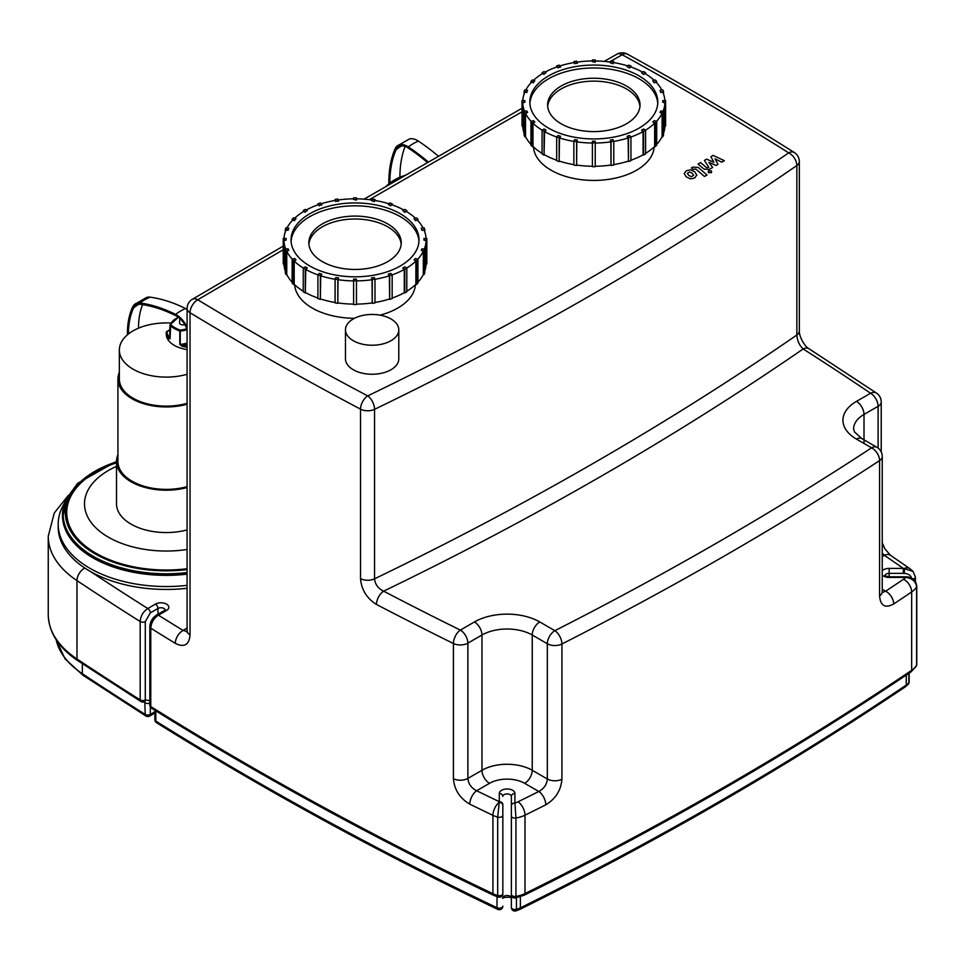 <?xml version="1.0" encoding="UTF-8"?>
<svg xmlns="http://www.w3.org/2000/svg" width="965" height="965" viewBox="0 0 965 965"><rect width="100%" height="100%" fill="white"/><g stroke="black" fill="none" stroke-linecap="round" stroke-linejoin="round"><path stroke-width="1.45" d="M414.033 259.899L415.457 258.475L417.917 259.296A71.808 41.459 180 0 1 416.494 260.719L414.033 259.899L415.879 261.093A71.096 41.049 180 0 1 406.784 268.005A71.808 41.459 180 0 1 404.793 269.175L402.779 268.017L404.793 266.847L406.796 268.017L406.796 291.816A71.808 41.459 -0 0 1 404.793 292.974L404.793 269.175M415.879 261.093L415.879 284.313L416.494 284.518A71.808 41.459 -0 0 0 417.917 283.095L417.917 259.296M416.494 284.518L416.494 260.719M421.259 250.381L421.994 248.789L424.745 249.223A71.808 41.459 180 0 1 424.009 250.803L421.259 250.381L423.321 251.274A71.096 41.049 180 0 1 417.712 259.235M423.321 251.274L423.321 274.494L424.009 274.603A71.808 41.459 -0 0 0 424.745 273.023L424.745 249.223M424.009 274.603L424.009 250.803M423.973 240.104L423.973 238.464L426.82 238.464A71.808 41.459 180 0 1 426.832 239.284A71.808 41.459 180 0 1 426.82 240.104L423.973 240.104L426.108 240.683A71.096 41.049 180 0 1 424.286 249.151M426.108 240.683L426.108 263.903L426.82 263.903A71.808 41.459 -0 0 0 426.832 263.083L426.832 239.284M426.82 263.903L426.82 240.104M421.994 229.779L421.259 228.186L424.009 227.764A71.808 41.459 180 0 1 424.745 229.356L421.994 230.358L421.259 228.186M424.745 231.817L424.745 229.356M426.084 238.464A71.096 41.049 180 0 0 424.057 230.032L421.994 230.358M415.457 220.092L414.033 218.669L416.494 217.849A71.808 41.459 180 0 1 417.917 219.272L415.457 220.671L414.033 218.669M417.917 220.72L417.917 219.272M423.044 227.909A71.096 41.049 180 0 0 417.302 220.056L415.457 220.671M404.793 211.721L402.779 210.563L404.793 209.393A71.808 41.459 180 0 1 406.796 210.563L404.793 212.3L402.779 210.563M406.796 211.733L406.796 210.563M415.42 218.211A71.096 41.049 180 0 0 406.301 211.431L404.793 212.3M390.741 205.219L388.28 204.399L389.691 202.976A71.808 41.459 180 0 1 392.164 203.796L390.741 205.798L388.28 204.399M392.164 204.857L392.164 203.796M403.768 209.984A71.096 41.049 180 0 0 391.802 204.737L390.741 205.798M374.251 201.046L371.501 200.624L372.237 199.043A71.808 41.459 180 0 1 374.987 199.466L374.251 201.625L371.501 200.624M374.987 200.467L374.987 199.466M388.895 203.772A71.096 41.049 180 0 0 374.806 200.443L374.251 201.625M356.459 199.478L353.612 199.478L353.612 197.837A71.808 41.459 180 0 1 356.459 197.837L356.459 200.057L353.612 199.478M338.558 200.624L335.82 201.046L335.084 199.466A71.808 41.459 180 0 1 337.822 199.043L338.558 201.203L335.82 201.046M335.084 199.466L335.084 200.467M335.82 201.625L335.265 200.443A71.096 41.049 180 0 0 321.164 203.772M321.791 204.399L319.331 205.219L317.907 203.796A71.808 41.459 180 0 1 320.368 202.976L321.791 204.978L319.331 205.219M317.907 203.796L317.907 204.857M319.331 205.798L318.257 204.737A71.096 41.049 180 0 0 306.291 209.984M307.292 210.563L305.278 211.721L303.263 210.563A71.808 41.459 180 0 1 305.278 209.393L307.292 210.563L305.278 211.721M303.263 210.563L303.263 211.733M305.278 212.3L303.77 211.431A71.096 41.049 180 0 0 294.639 218.211M296.038 218.669L294.615 220.092L292.154 219.272A71.808 41.459 180 0 1 293.577 217.849L296.038 218.669L294.615 220.092M292.154 219.272L292.154 220.72M294.615 220.671L292.769 220.056A71.096 41.049 180 0 0 287.015 227.909M288.8 228.186L288.065 229.779L285.326 229.356A71.808 41.459 180 0 1 286.062 227.764L288.8 228.186L288.065 229.779M285.326 229.356L285.326 231.817M288.065 230.358L286.014 230.032A71.096 41.049 180 0 0 283.987 238.464M286.086 238.464L286.086 240.104L283.24 240.104A71.808 41.459 180 0 1 283.228 239.284A71.808 41.459 180 0 1 283.24 238.464L286.086 238.464M285.785 249.151A71.096 41.049 180 0 1 283.951 240.683L286.086 240.104M283.228 239.284L283.228 263.083A71.808 41.459 -0 0 0 283.24 263.903L283.951 263.903L283.951 240.683M283.24 240.104L283.24 263.903M288.065 248.789L288.8 250.381L286.062 250.803A71.808 41.459 180 0 1 285.326 249.223L288.065 248.789M292.347 259.235A71.096 41.049 180 0 1 286.75 251.274L288.8 250.381M285.326 249.223L285.326 273.023A71.808 41.459 -0 0 0 286.062 274.603L286.75 274.494L286.75 251.274M286.062 250.803L286.062 274.603M294.615 258.475L296.038 259.899L293.577 260.719A71.808 41.459 180 0 1 292.154 259.296L294.615 258.475M305.278 269.175L305.278 292.974A71.808 41.459 -0 0 1 303.263 291.816L303.263 268.017L305.278 266.847L307.292 268.017L305.278 269.175A71.808 41.459 180 0 1 303.263 268.017A71.096 41.049 180 0 1 294.192 261.093L296.038 259.899M292.154 259.296L292.154 283.095A71.808 41.459 -0 0 0 293.577 284.518L294.192 284.313L294.192 261.093M293.577 260.719L293.577 284.518M317.907 274.868A71.096 41.049 180 0 1 305.772 269.464L307.292 268.017M305.278 292.974L305.772 269.464M319.331 273.348L321.791 274.169L320.368 275.592A71.808 41.459 180 0 1 317.907 274.772L319.331 273.348M335.084 279.259A71.096 41.049 180 0 1 320.73 275.821L321.791 274.169M317.907 274.772L317.907 298.571A71.808 41.459 -0 0 0 320.368 299.391L320.73 275.821M320.368 275.592L320.368 299.391M335.82 277.522L338.558 277.944L337.822 279.536A71.808 41.459 180 0 1 335.084 279.102L335.82 277.522M353.612 280.899A71.096 41.049 180 0 1 338.015 279.717L338.558 277.944M335.084 279.102L335.084 302.901A71.808 41.459 -0 0 0 337.822 303.336L338.015 279.717M337.822 279.536L337.822 303.336M353.612 279.09L356.459 279.09L356.459 280.731A71.808 41.459 180 0 1 353.612 280.731L353.612 279.09M353.612 280.731L353.612 304.53A71.808 41.459 -0 0 0 356.459 304.53L356.459 280.731M371.501 277.944L374.251 277.522L374.987 279.102A71.808 41.459 180 0 1 372.237 279.536L371.501 277.944L372.056 279.717A71.096 41.049 180 0 1 356.459 280.899M372.056 279.717L372.237 303.336A71.808 41.459 -0 0 0 374.987 302.901L374.987 279.102M372.237 303.336L372.237 279.536M388.28 274.169L390.741 273.348L392.164 274.772A71.808 41.459 180 0 1 389.691 275.592L388.28 274.169L389.341 275.821A71.096 41.049 180 0 1 374.987 279.259M389.341 275.821L389.691 299.391A71.808 41.459 -0 0 0 392.164 298.571L392.164 274.772M389.691 299.391L389.691 275.592M392.164 274.868A71.096 41.049 180 0 0 404.287 269.464L404.287 292.685A71.096 41.049 180 0 1 392.164 298.089M389.341 299.029A71.096 41.049 180 0 1 374.987 302.479M372.056 302.938A71.096 41.049 180 0 1 356.459 304.12M353.612 304.12A71.096 41.049 180 0 1 338.015 302.938M335.084 302.479A71.096 41.049 180 0 1 320.73 299.029M317.907 298.089A71.096 41.049 180 0 1 305.772 292.685M303.263 291.213A71.096 41.049 180 0 1 294.192 284.313M292.154 282.238A71.096 41.049 180 0 1 286.75 274.494M285.326 271.141A71.096 41.049 180 0 1 283.951 263.903M338.269 199.984A71.096 41.049 180 0 1 353.612 198.826M356.459 198.826A71.096 41.049 180 0 1 371.802 199.984M426.108 263.903A71.096 41.049 180 0 1 424.745 271.141M415.879 284.313A71.096 41.049 180 0 1 406.796 291.213M404.287 269.464L402.779 268.017M400.282 213.748A63.98 36.935 180 0 1 419.015 239.863A63.98 36.935 180 0 1 355.036 276.81A63.98 36.935 180 0 1 291.044 239.863A63.98 36.935 180 0 1 330.549 205.738A63.98 36.935 180 0 1 400.282 213.748M423.321 274.494A71.096 41.049 180 0 1 417.917 282.238M387.713 223.904A46.211 26.682 180 0 1 401.247 242.77A46.211 26.682 180 0 1 355.036 269.452A46.211 26.682 180 0 1 308.824 242.77A46.211 26.682 180 0 1 337.352 218.114A46.211 26.682 180 0 1 387.713 223.904M291.104 241.322A63.98 36.935 180 0 1 331.719 208.368A63.98 36.935 180 0 1 400.282 216.643A63.98 36.935 180 0 1 418.967 241.322M428.327 162.023A175.232 101.168 60 0 0 408.304 146.909A18.673 10.784 60 0 0 397.11 146.053A18.673 10.784 60 0 0 395.131 148.779A121.759 70.3 60 0 0 388.835 182.469L388.835 183.893M386.35 186.257A46.923 27.092 180 0 1 389.848 183.06A46.923 27.092 180 0 1 399.908 177.258A46.923 27.092 180 0 1 405.433 175.244M397.11 146.053L409.124 139.117A18.673 10.784 60 0 1 418.364 141.095A175.232 101.168 60 0 1 438.399 156.234M389.848 183.06A120.311 69.468 60 0 1 396.072 149.768A17.237 9.952 60 0 1 397.869 147.271A17.237 9.952 60 0 1 408.231 148.031A173.797 100.336 60 0 1 427.483 162.518M399.908 177.258A120.311 69.468 60 0 1 405.107 146.439M184.846 324.662A3.558 2.051 180 0 1 179.55 322.877L179.816 318.498M166.27 332.153L166.27 332.189A27.466 15.862 0 0 0 168.984 338.703L170.069 338.727L170.684 324.59L170.069 325.374A27.466 15.862 0 0 0 179.792 330.983L179.792 344.336L181.83 346.121A27.466 15.862 0 0 0 187.089 347.219M168.984 338.703L169.623 337.943A26.755 15.452 180 0 1 166.981 331.598L166.499 331.767M169.985 325.229L169.623 337.943A19.589 11.315 0 0 1 169.973 337.207M187.089 349.547A27.466 15.862 180 0 1 166.27 334.517L166.27 332.189L169.973 329.873M187.089 346.218A26.755 15.452 180 0 1 182.144 345.168L181.83 346.121M187.089 344.059A19.589 11.315 0 0 1 182.144 345.168L180.25 344.384L180.25 331.031A18.878 10.904 0 0 0 187.089 329.656M187.089 327.099A18.673 10.784 -120 0 0 175.582 314.385A175.232 101.168 -120 0 0 140.106 302.986A18.673 10.784 -120 0 0 134.557 304.433A18.673 10.784 -120 0 0 132.688 306.918A91.542 52.846 -120 0 0 127.428 333.395L127.428 334.807M187.089 374.287A46.923 27.092 180 0 1 133.086 369.173A46.923 27.092 180 0 1 119.346 350.018A46.923 27.092 180 0 1 128.442 333.974A46.923 27.092 180 0 1 138.502 328.172A46.923 27.092 180 0 1 170.781 323.046M187.089 403.31A46.923 27.092 180 0 1 133.086 398.195A46.923 27.092 180 0 1 119.346 379.04L119.346 350.018M142.591 304.602A90.107 52.026 -120 0 0 138.502 328.172M187.089 329.234A17.237 9.952 -120 0 0 175.654 315.591A173.797 100.336 -120 0 0 140.468 304.289A17.237 9.952 -120 0 0 135.317 305.64A17.237 9.952 -120 0 0 133.616 307.919A90.107 52.026 -120 0 0 128.442 333.974M187.089 309.391A18.673 10.784 -120 0 0 185.642 308.583A175.232 101.168 -120 0 0 150.154 297.172A18.673 10.784 -120 0 0 146.571 297.485L134.557 304.433M187.089 404.226A48.346 27.913 180 0 1 132.084 398.774A48.346 27.913 180 0 1 117.923 379.04A48.346 27.913 180 0 1 119.346 372.321M187.089 486.649A48.346 27.913 180 0 1 132.084 481.197A48.346 27.913 180 0 1 117.923 461.463L117.923 379.04M187.089 487.554A49.77 28.733 180 0 1 131.083 481.776A49.77 28.733 180 0 1 116.5 461.463A49.77 28.733 180 0 1 117.923 454.648M187.089 529.93A49.77 28.733 180 0 1 131.083 524.152A49.77 28.733 180 0 1 116.5 503.839L116.5 461.463M64.92 502.5A108.056 62.387 0 0 0 58.214 524.152L58.214 527.059A108.056 62.387 0 0 0 89.854 571.171A108.056 62.387 0 0 0 187.089 588.276M66.923 498.097A103.798 59.927 0 0 0 66.718 498.495L62.616 506.504A108.056 62.387 0 0 0 89.854 568.264A108.056 62.387 0 0 0 187.089 585.369A108.056 62.387 0 0 1 89.854 568.264A108.056 62.387 0 0 1 58.214 524.152M652.81 122.036L654.234 120.613L656.695 121.433A71.808 41.459 180 0 1 655.271 122.857L652.81 122.036L654.656 123.231A71.096 41.049 180 0 1 645.573 130.142A71.808 41.459 180 0 1 643.571 131.312L641.568 130.154L643.571 128.996L645.585 130.154L645.585 153.954A71.808 41.459 -0 0 1 643.571 155.112L643.571 131.312M654.656 123.231L654.656 146.451L655.271 146.656A71.808 41.459 -0 0 0 656.695 145.233L656.695 121.433M655.271 146.656L655.271 122.857M660.048 112.519L660.784 110.939L663.522 111.361A71.808 41.459 180 0 1 662.786 112.941L660.048 112.519L662.099 113.424A71.096 41.049 180 0 1 656.502 121.373M662.099 113.424L662.099 136.644L662.786 136.74A71.808 41.459 -0 0 0 663.522 135.16L663.522 111.361M662.786 136.74L662.786 112.941M662.762 102.242L662.762 100.601L665.609 100.601A71.808 41.459 180 0 1 665.621 101.421A71.808 41.459 180 0 1 665.609 102.242L662.762 102.242L664.897 102.821A71.096 41.049 180 0 1 663.064 111.289M664.897 102.821L664.897 126.041L665.609 126.041A71.808 41.459 -0 0 0 665.621 125.221L665.621 101.421M665.609 126.041L665.609 102.242M660.784 91.916L660.048 90.324L662.786 89.902A71.808 41.459 180 0 1 663.522 91.494L660.784 92.495L660.048 90.324M663.522 93.955L663.522 91.494M664.873 100.601A71.096 41.049 180 0 0 662.846 92.182L660.784 92.495M654.234 82.23L652.81 80.807L655.271 79.986A71.808 41.459 180 0 1 656.695 81.41L654.234 82.809L652.81 80.807M656.695 82.857L656.695 81.41M661.833 90.059A71.096 41.049 180 0 0 656.079 82.194L654.234 82.809M643.571 73.859L641.568 72.701L643.571 71.543A71.808 41.459 180 0 1 645.585 72.701L643.571 74.438L641.568 72.701M645.585 73.871L645.585 72.701M654.21 80.348A71.096 41.049 180 0 0 645.078 73.569L643.571 74.438M629.518 67.369L627.057 66.537L628.48 65.125A71.808 41.459 180 0 1 630.941 65.946L629.518 67.948L627.057 66.537M630.941 67.007L630.941 65.946M642.557 72.122A71.096 41.049 180 0 0 630.591 66.874L629.518 67.948M613.028 63.183L610.29 62.761L611.026 61.181A71.808 41.459 180 0 1 613.764 61.603L613.028 63.774L610.29 62.761M613.764 62.616L613.764 61.603M627.684 65.922A71.096 41.049 180 0 0 613.583 62.58L613.028 63.774M595.236 61.615L592.389 61.615L592.389 59.975A71.808 41.459 180 0 1 595.236 59.975L595.236 62.206L592.389 61.615M577.347 62.761L574.597 63.183L573.861 61.603A71.808 41.459 180 0 1 576.612 61.181L577.347 63.34L574.597 63.183M573.861 61.603L573.861 62.616M574.597 63.774L574.042 62.58A71.096 41.049 180 0 0 559.953 65.922M560.569 66.537L558.108 67.369L556.684 65.946A71.808 41.459 180 0 1 559.157 65.125L560.569 67.128L558.108 67.369M556.684 65.946L556.684 67.007M558.108 67.948L557.046 66.874A71.096 41.049 180 0 0 545.08 72.122M546.069 72.701L544.055 73.859L542.053 72.701A71.808 41.459 180 0 1 544.055 71.543L546.069 72.701L544.055 73.859M542.053 72.701L542.053 73.871M544.055 74.438L542.547 73.569A71.096 41.049 180 0 0 533.428 80.348M534.815 80.807L533.392 82.23L530.931 81.41A71.808 41.459 180 0 1 532.354 79.986L534.815 80.807L533.392 82.23M530.931 81.41L530.931 82.857M533.392 82.809L531.546 82.194A71.096 41.049 180 0 0 525.804 90.059M527.59 90.324L526.854 91.916L524.104 91.494A71.808 41.459 180 0 1 524.839 89.902L527.59 90.324L526.854 91.916M524.104 91.494L524.104 93.955M526.854 92.495L524.791 92.182A71.096 41.049 180 0 0 522.765 100.601M524.876 100.601L524.876 102.242L522.029 102.242A71.808 41.459 180 0 1 522.017 101.421A71.808 41.459 180 0 1 522.029 100.601L524.876 100.601M524.562 111.289A71.096 41.049 180 0 1 522.74 102.821L524.876 102.242M522.017 101.421L522.017 125.221A71.808 41.459 -0 0 0 522.029 126.041L522.74 126.041L522.74 102.821M522.029 102.242L522.029 126.041M526.854 110.939L527.59 112.519L524.839 112.941A71.808 41.459 180 0 1 524.104 111.361L526.854 110.939M531.136 121.373A71.096 41.049 180 0 1 525.527 113.424L527.59 112.519M524.104 111.361L524.104 135.16A71.808 41.459 -0 0 0 524.839 136.74L525.527 136.644L525.527 113.424M524.839 112.941L524.839 136.74M533.392 120.613L534.815 122.036L532.354 122.857A71.808 41.459 180 0 1 530.931 121.433L533.392 120.613M542.065 130.142A71.096 41.049 180 0 1 532.97 123.231L534.815 122.036M530.931 121.433L530.931 145.233A71.808 41.459 -0 0 0 532.354 146.656L532.97 146.451L532.97 123.231M532.354 122.857L532.354 146.656M544.055 128.996L546.069 130.154L544.055 131.312A71.808 41.459 180 0 1 542.053 130.154L544.055 128.996M556.684 137.006A71.096 41.049 180 0 1 544.562 131.602L546.069 130.154M542.053 130.154L542.053 153.954A71.808 41.459 -0 0 0 544.055 155.112L544.562 131.602M544.055 131.312L544.055 155.112M558.108 135.486L560.569 136.306L559.157 137.73A71.808 41.459 180 0 1 556.684 136.909L558.108 135.486M573.861 141.397A71.096 41.049 180 0 1 559.507 137.959L560.569 136.306M556.684 136.909L556.684 160.709A71.808 41.459 -0 0 0 559.157 161.529L559.507 137.959M559.157 137.73L559.157 161.529M574.597 139.66L577.347 140.082L576.612 141.674A71.808 41.459 180 0 1 573.861 141.252L574.597 139.66M592.389 143.037A71.096 41.049 180 0 1 576.793 141.855L577.347 140.082M573.861 141.252L573.861 165.051A71.808 41.459 -0 0 0 576.612 165.473L576.793 141.855M576.612 141.674L576.612 165.473M592.389 141.228L595.236 141.228L595.236 142.868A71.808 41.459 180 0 1 592.389 142.868L592.389 141.228M592.389 142.868L592.389 166.668A71.808 41.459 -0 0 0 595.236 166.668L595.236 142.868M610.29 140.082L613.028 139.66L613.764 141.252A71.808 41.459 180 0 1 611.026 141.674L610.29 140.082L610.833 141.855A71.096 41.049 180 0 1 595.236 143.037M610.833 141.855L611.026 165.473A71.808 41.459 -0 0 0 613.764 165.051L613.764 141.252M611.026 165.473L611.026 141.674M627.057 136.306L629.518 135.486L630.941 136.909A71.808 41.459 180 0 1 628.48 137.73L627.057 136.306L628.119 137.959A71.096 41.049 180 0 1 613.764 141.397M628.119 137.959L628.48 161.529A71.808 41.459 -0 0 0 630.941 160.709L630.941 136.909M628.48 161.529L628.48 137.73M630.941 137.006A71.096 41.049 180 0 0 643.076 131.602L643.076 154.822A71.096 41.049 180 0 1 630.941 160.226M628.119 161.179A71.096 41.049 180 0 1 613.764 164.617M610.833 165.075A71.096 41.049 180 0 1 595.236 166.257M592.389 166.257A71.096 41.049 180 0 1 576.793 165.075M573.861 164.617A71.096 41.049 180 0 1 559.507 161.179M556.684 160.226A71.096 41.049 180 0 1 544.562 154.822M542.053 153.351A71.096 41.049 180 0 1 532.97 146.451M530.931 144.376A71.096 41.049 180 0 1 525.527 136.644M524.104 133.279A71.096 41.049 180 0 1 522.74 126.041M577.046 62.122A71.096 41.049 180 0 1 592.389 60.964M595.236 60.964A71.096 41.049 180 0 1 610.592 62.122M664.897 126.041A71.096 41.049 180 0 1 663.522 133.279M654.656 146.451A71.096 41.049 180 0 1 645.585 153.351M643.076 131.602L641.568 130.154M639.059 75.885A63.98 36.935 180 0 1 657.804 102.001A63.98 36.935 180 0 1 593.813 138.948A63.98 36.935 180 0 1 529.833 102.001A63.98 36.935 180 0 1 569.326 67.876A63.98 36.935 180 0 1 639.059 75.885M662.099 136.644A71.096 41.049 180 0 1 656.695 144.376M626.49 86.042A46.211 26.682 180 0 1 640.024 104.908A46.211 26.682 180 0 1 593.813 131.59A46.211 26.682 180 0 1 547.601 104.908A46.211 26.682 180 0 1 576.129 80.264A46.211 26.682 180 0 1 626.49 86.042M529.881 103.46A63.98 36.935 180 0 1 570.496 70.505A63.98 36.935 180 0 1 639.059 78.792A63.98 36.935 180 0 1 657.744 103.46M415.42 284.747A60.433 34.885 180 0 1 380.089 315.145M354.505 318.293A60.433 34.885 180 0 1 294.651 284.747M308.897 244.217A46.211 26.682 180 0 1 322.358 226.811A46.211 26.682 180 0 1 371.549 220.756A46.211 26.682 180 0 1 401.175 244.217M654.198 146.885A60.433 34.885 180 0 1 593.813 180.431A60.433 34.885 180 0 1 533.428 146.885M639.952 106.355A46.211 26.682 0 0 0 610.326 82.894A46.211 26.682 0 0 0 561.135 88.949A46.211 26.682 0 0 0 547.674 106.355M187.041 631.52L183.06 630.422A3543.975 2046.09 180 0 1 158.417 615.175A3.558 2.051 -120 0 0 156.644 615.007A3.558 2.051 -120 0 0 156.632 615.007A3.558 2.051 -120 0 0 156.62 615.007C152.374 617.889 150.094 621.822 149.828 626.792L149.828 626.792A3.558 2.051 180 0 1 149.828 626.78L149.828 705.15A3.558 2.051 0 0 0 150.769 706.549L150.769 628.179C151.24 622.63 153.785 618.288 158.417 615.175L166.523 610.495A3.558 2.051 -120 0 0 164.738 610.326L156.632 615.007M916.75 586.141C915.881 580.098 912.166 576.986 905.604 576.781L905.604 577.432C912.082 578.192 915.749 581.292 916.605 586.72L916.605 665.09A3.558 2.051 0 0 0 916.75 664.499L916.75 586.129A3.558 2.051 180 0 1 916.75 586.141A3.558 2.051 180 0 1 916.605 586.72A24.885 14.366 0 0 1 911.66 591.955L911.66 670.313A3554.638 2052.253 180 0 1 524.996 893.554A3.558 1.894 63.7 0 1 524.26 895.182C663.076 826.498 791.963 752.085 910.948 671.929A3.558 2.207 -124 0 0 911.66 670.313A24.885 14.366 180 0 0 916.605 665.09A3.558 2.786 27.4 0 1 916.352 666.127A3.558 3.558 0 0 0 916.75 664.499M903.324 573.355L903.324 568.397L889.151 568.397L889.151 573.355L904.265 573.379C908.704 573.717 911.225 575.647 911.841 579.157M915.399 577.094A3.558 2.051 180 0 1 915.399 577.106L913.083 571.449L903.324 568.397A3543.975 2046.09 180 0 0 884.41 555.333A10.663 6.659 124.4 0 1 890.43 555.249L884.905 548.832L882.239 542.909M511.366 816.076A3.558 2.051 180 0 0 515.937 818.043A24.885 14.366 0 0 0 524.996 815.184A3554.638 2052.253 0 0 0 545.792 804.822A10.663 5.718 -116.7 0 0 538.796 791.469A3543.975 2046.09 180 0 1 518.06 801.806A10.663 5.669 63.7 0 1 524.996 815.184L524.996 893.554A24.885 14.366 180 0 1 515.937 896.401A3.558 0.832 -99.8 0 1 515.527 897.945A3.558 3.558 0 0 1 511.366 894.434A3.558 2.051 0 0 0 515.937 896.401L515.937 818.043L514.924 802.989A3.558 2.907 180 0 0 511.366 805.884L511.366 907.474A3.558 2.051 0 0 0 516.444 909.32L516.444 897.776M518.06 801.806A14.222 8.215 180 0 1 514.924 802.989L514.924 793.483A3.558 2.907 180 0 0 511.366 796.39L511.366 895.858A3.558 2.051 180 0 0 513.754 897.8M514.924 793.483A7.817 4.511 0 0 0 507.095 788.972A7.817 4.511 0 0 0 499.279 793.483L499.279 801.674A3.558 2.907 0 0 1 502.837 804.569L502.837 892.541M149.828 626.792A3.558 2.051 180 0 0 150.769 628.179A3554.638 2052.253 0 0 0 175.304 643.353C184.219 647.78 189.14 644.958 190.033 634.898L190.033 312.744A3554.638 2052.253 0 0 0 360.512 409.148L360.512 578.638C361.477 589.772 366.796 598.384 376.471 604.452A3554.638 2052.253 0 0 0 453.417 643.486L453.417 778.731A10.663 6.152 0 0 0 467.88 778.405C468.387 783.918 471.306 788.031 476.65 790.745A3543.975 2046.09 180 0 0 499.279 801.674L497.687 817.126L497.687 895.496A3.558 2.051 0 0 0 502.837 893.662L502.837 804.569M149.828 700.614L145.293 699.951L145.293 621.593L150.323 612.884A3.558 2.051 -120 0 0 147.814 608.529C143.182 611.629 140.625 615.972 140.166 621.52L140.166 699.89A3.558 2.051 0 0 0 145.293 699.951A3.558 2.051 60 0 1 144.557 701.579L144.521 701.205M144.81 701.458L145.196 714.402A3.558 2.051 0 0 0 150.323 714.462A3.558 2.051 60 0 1 149.587 716.09L154.858 713.051M453.417 778.731C454.37 789.792 459.822 798.272 469.786 804.159A3554.638 2052.253 0 0 0 492.934 815.341A24.885 14.366 0 0 0 497.687 817.126A3.558 2.051 180 0 0 502.837 815.292M882.239 589.241L885.653 591.207A10.663 6.574 56.4 0 1 893.699 603.957A3554.638 2052.253 0 0 0 911.66 591.955A10.663 6.61 -124 0 0 903.554 579.241A3543.975 2046.09 180 0 1 885.653 591.207L882.263 592.51M545.792 804.822C555.575 798.887 560.955 790.359 561.919 779.25L561.919 644.005A10.663 5.754 -117 0 0 554.875 630.676A10.663 6.152 120 0 0 547.336 643.739A10.663 6.152 0 0 0 561.919 644.005A3554.638 2052.253 0 0 0 879.573 460.607A10.663 6.152 0 0 0 882.239 456.542A10.663 10.663 0 0 0 876.908 447.302A10.663 6.152 120 0 0 871.576 447.832A10.663 6.538 56.8 0 1 879.573 460.607L879.573 595.863C880.43 605.887 885.134 608.589 893.699 603.957M469.786 804.159A10.663 5.609 116 0 1 476.65 790.745L489.508 783.327A10.663 6.152 60 0 1 481.969 770.275L481.969 635.018A35.548 20.518 180 0 1 532.234 635.018L547.336 643.739L547.336 778.984C546.829 784.521 543.983 788.682 538.796 791.469L524.695 783.327A10.663 6.152 120 0 0 532.234 770.275A35.548 20.518 0 0 0 481.969 770.275L467.88 778.405L467.88 643.148A10.663 6.152 -120 0 0 460.341 630.097A10.663 5.657 116.2 0 0 453.417 643.486A10.663 6.152 0 0 0 467.88 643.148L481.969 635.018A10.663 6.152 -120 0 0 474.43 621.955L460.341 630.097A3543.975 2046.09 180 0 1 383.636 591.171A10.663 5.838 117.6 0 0 376.471 604.452M882.239 553.042L884.41 555.333L882.239 556.588M175.304 643.353A10.663 6.333 -58.5 0 1 183.06 630.422A35556.993 20528.638 0 0 1 187.089 628.058M876.534 393.129L808.887 348.679A10.663 6.453 122.5 0 0 803.157 348.968A3543.975 2046.09 180 0 1 870.563 393.25A10.663 6.152 60 0 1 878.102 406.313A10.663 6.152 0 0 0 881.226 401.959A10.663 10.663 0 0 0 876.534 393.129A10.663 6.622 124.1 0 0 870.563 393.25L856.474 401.38A10.663 6.152 60 0 1 864.013 414.443L878.102 406.313L878.102 448.11M360.512 578.638A10.663 6.152 0 0 0 374.553 578.819A3369.792 1945.537 180 0 0 796.849 335.012C797.247 340.645 799.346 345.301 803.157 348.968A3380.455 1951.688 0 0 1 383.636 591.171C378.123 588.481 375.096 584.356 374.553 578.819L374.553 409.329A10.663 5.585 -115.8 0 0 367.713 395.891A10.663 5.886 117.9 0 0 360.512 409.148A10.663 6.152 0 0 0 374.553 409.329A3369.792 1945.537 0 0 0 796.849 165.522A10.663 6.152 0 0 0 799.334 161.565A10.663 10.663 0 0 0 794.352 152.542A10.663 6.417 122.2 0 0 788.67 152.856A10.663 6.683 55.4 0 1 796.849 165.522L796.849 335.012A10.663 6.152 0 0 0 799.334 331.067L799.334 161.565M398.786 329.837L398.786 358.859A26.658 15.392 180 0 1 382.333 373.081A26.658 15.392 180 0 1 353.274 369.74A26.658 15.392 180 0 1 345.47 358.859L345.47 329.837A26.658 15.392 180 0 1 372.128 314.445A26.658 15.392 180 0 1 398.786 329.837A26.658 15.392 180 0 1 382.333 344.059A26.658 15.392 180 0 1 353.274 340.717A26.658 15.392 180 0 1 345.47 329.837M116.5 466.385A81.76 47.201 0 0 0 108.454 537.216A81.76 47.201 0 0 0 187.089 549.483M116.5 462.778A99.528 57.466 0 0 0 95.885 553.174A99.528 57.466 0 0 0 187.089 568.735M116.5 461.33L77.67 483.296L66.899 498.133L63.183 515.443A103.086 59.516 0 0 0 93.376 557.529A103.086 59.516 0 0 0 187.089 573.741M66.718 498.495A103.798 59.927 0 0 0 92.869 557.818A103.798 59.927 0 0 0 187.089 574.151M710.891 156.704L713.919 162.337L706.633 159.153L704.414 160.443L708.793 167.186L708.008 167.645L706.368 167.536L700.614 162.627L698.069 164.098L703.968 169.116L709.287 169.394L712.64 167.452L708.889 162.349L716.054 165.473L718.032 164.327L715.041 158.803L721.748 162.192L724.365 160.672L713.111 155.413L710.891 156.704M693.678 175.365L692.291 173.338L689.698 171.963L687.333 173.326L688.757 175.377L691.326 176.728L693.69 175.232M696.851 175.256L694.824 171.867L690.482 169.792L686.32 170.745L684.173 173.435L686.212 176.836L690.542 178.899L694.716 177.934L696.875 174.942M707.007 175.003L698.153 167.415L692.834 167.126L691.386 167.958L693.123 169.442L695.741 168.996L704.474 176.474L707.007 175.003M708.406 170.889L708.406 172.675L711.495 172.675L711.495 170.889L708.406 170.889L708.406 172.675M711.495 172.675L711.495 170.889M408.304 146.909A48.346 25.862 -56.6 0 1 418.364 141.095M401.935 145.836A46.923 35.283 23.7 0 0 396.072 149.768M179.792 344.336L180.25 344.384A18.878 10.904 180 0 0 187.089 343.009M186.86 328.667A18.166 10.494 180 0 1 180.141 330.054A26.755 15.452 180 0 1 170.684 324.59A18.166 10.494 180 0 1 178.501 317.389M133.616 307.919A46.923 35.584 -154.6 0 1 139.056 304.216M150.154 297.172A48.346 36.043 97.7 0 0 140.106 302.986M185.642 308.583A48.346 29.819 116.3 0 0 175.582 314.385M882.239 575.019A7.817 4.511 0 0 0 889.151 577.432L889.151 576.781L884.893 575.816M884.905 575.574A4.27 2.461 180 0 1 889.151 573.355L889.151 576.781L905.604 576.781M889.151 568.397A7.817 4.511 0 0 0 882.239 570.798M889.151 577.432L905.604 577.432A14.222 8.215 180 0 1 903.554 579.241M915.399 581.606L915.399 577.106A3.558 2.051 180 0 1 912.962 579.048M913.083 571.449L909.802 568.614A10.663 6.707 -55.1 0 0 904.543 568.313L904.265 573.379M908.813 673.365L908.813 682.798A3.558 2.051 0 0 0 909.151 681.917L909.151 673.136M908.342 684.173L905.544 686.67A3.558 2.207 56 0 0 906.256 685.066A17.768 10.265 180 0 0 908.813 682.798A3.558 2.618 39.5 0 1 908.342 684.173A3.558 3.558 0 0 0 909.151 681.917M511.366 907.474A3.558 3.558 0 0 0 515.865 910.9L519.64 909.476A3.558 1.894 63.7 0 0 520.376 907.848A3547.521 2048.14 180 0 0 906.256 685.066L906.256 675.078M499.279 793.483A3.558 2.907 -0 0 1 502.837 796.39A4.27 2.461 180 0 1 507.095 793.93A4.27 2.461 180 0 1 511.366 796.39M511.366 897.969L511.366 897.969A4.27 2.461 0 0 0 507.095 895.508A4.27 2.461 0 0 0 502.837 897.969L502.837 897.969M515.865 910.9A3.558 1.242 -105.4 0 0 516.444 909.32A17.768 10.265 180 0 0 520.376 907.848L520.376 896.75M502.837 906.159A3.558 2.051 180 0 1 500.787 908.017A3.558 2.051 180 0 1 497.011 907.739A3.558 1.858 115.6 0 0 497.747 909.368A3.558 3.558 0 0 0 502.837 906.159M502.138 895.761A3.558 2.051 0 0 0 502.837 894.543M497.011 896.678L497.011 907.739A3547.521 2048.14 180 0 1 155.799 721.06L155.799 710.855M502.837 805.148A3.558 2.738 180 0 0 499.05 802.422A10.663 5.561 -64.4 0 0 492.934 815.341L492.934 893.699A3.558 1.858 115.6 0 0 493.67 895.327L498.29 897.076A3.558 3.558 0 0 0 502.837 893.662M149.828 705.15A3.558 3.558 0 0 0 151.505 708.165A3.558 2.135 -58 0 1 150.769 706.549A3554.638 2052.253 180 0 0 492.934 893.699A24.885 14.366 180 0 0 497.687 895.496A3.558 1.303 106.1 0 0 498.29 897.076M156.535 722.676A3.558 2.135 -58 0 1 155.799 721.06A3.558 2.051 0 0 1 154.858 719.661A3.558 3.558 0 0 0 156.535 722.676C263.131 789.261 376.869 851.492 497.747 909.368M145.293 621.593A3.558 2.051 180 0 1 140.166 621.52A3554.638 2052.253 0 0 1 76.971 580.616A10.663 6.574 -56.4 0 1 84.751 568.011M166.523 610.495A7.817 4.511 0 0 0 166.523 604.114A7.817 4.511 0 0 0 155.462 604.114A3.558 2.051 60 0 1 157.971 608.469A4.27 2.461 180 0 1 162.422 607.89A4.27 2.461 180 0 1 165.232 609.964M155.462 604.114L147.814 608.529A3543.975 2046.09 180 0 1 90.831 571.726M150.323 612.884L157.971 608.469L157.971 614.235M154.858 711.844L150.323 714.462L150.323 706.971M149.828 703.099A3.558 2.051 180 0 1 145.196 702.785A3547.521 2048.14 0 0 1 143.797 701.905M145.92 716.018L83.062 675.319A3.558 2.195 -56.4 0 1 82.339 673.703A3547.521 2048.14 180 0 0 145.196 714.402A3.558 2.135 122.2 0 0 145.92 716.018A3.558 3.558 0 0 0 149.587 716.09M140.89 701.507L77.695 660.591A3.558 2.195 -56.4 0 1 76.971 658.986A3554.638 2052.253 180 0 0 140.166 699.89A3.558 2.135 122.2 0 0 140.89 701.507A3.558 3.558 0 0 0 144.557 701.579M56.187 639.759A110.191 63.618 180 0 0 82.339 673.703L82.339 663.679M76.971 658.986A117.308 67.719 180 0 1 48.25 614.584L48.25 536.226A117.308 67.719 0 0 0 76.971 580.616L76.971 658.986M879.573 595.863A10.663 6.152 0 0 0 882.239 591.786L882.046 592.956M856.474 401.38A46.211 26.682 0 0 0 856.474 439.111L871.576 447.832A3543.975 2046.09 180 0 1 554.875 630.676L539.773 621.955A10.663 6.152 -60 0 0 532.234 635.018L532.234 770.275L547.336 778.984A10.663 6.152 0 0 0 561.919 779.25M186.884 632.304L187.089 630.652A10.663 6.152 0 0 0 190.033 634.898M489.508 783.327A24.885 14.366 180 0 1 524.695 783.327M616.924 54.173A10.663 6.104 60.4 0 1 622.184 54.74A10.663 6.007 -61.1 0 1 627.334 54.1A10.663 10.663 0 0 0 616.924 54.173L604.187 61.398M187.089 308.486A10.663 6.152 0 0 0 190.033 312.744A10.663 6.297 -58.8 0 1 197.753 299.777A10.663 6.212 -120.4 0 0 192.349 299.295A10.663 10.663 0 0 0 187.089 308.486L187.089 630.652M609.458 61.965A35535.667 20516.322 180 0 1 622.184 54.74A3543.975 2046.09 180 0 1 788.67 152.856A3359.129 1939.373 180 0 1 367.713 395.891A3543.975 2046.09 180 0 1 197.753 299.777A35535.667 20516.322 180 0 1 283.228 249.766M369.426 199.671A35535.667 20516.322 180 0 1 522.017 111.831M856.474 439.111A10.663 6.152 -60 0 1 861.805 438.58L854.483 431.958L853.603 428.955A35.548 20.518 180 0 1 864.013 414.443L864.013 443.466M539.773 621.955A46.211 26.682 0 0 0 474.43 621.955M116.5 461.837A100.951 58.286 0 0 0 94.884 553.753A100.951 58.286 0 0 0 187.089 569.579M63.183 514.285A103.086 59.516 0 0 0 93.376 556.371A103.086 59.516 0 0 0 187.089 572.571M169.973 338.522L169.973 325.169A0.712 0.712 0 0 1 169.997 324.988L178.344 317.268M169.973 329.644L166.631 331.574A0.712 0.712 0 0 0 166.27 332.189L166.27 334.505M502.753 898.331C500.594 897.655 511.764 896.244 511.438 898.331M154.858 710.264L154.858 719.661M151.505 708.165C258.391 774.931 372.454 837.318 493.67 895.327M519.64 909.476C658.166 840.937 786.801 766.668 905.544 686.67M515.527 897.945L524.26 895.182M916.352 666.127L910.948 671.929M77.695 660.591C58.551 647.708 48.745 632.365 48.25 614.584M83.062 675.319L65.065 658.878L56.115 639.65M68.334 495.347L54.257 513.018L48.25 536.226M909.802 568.614L890.43 555.249M808.887 348.679C805.124 346.918 799.153 337.123 799.334 331.067M794.352 152.542C740.577 118.647 684.909 85.837 627.334 54.1M522.017 108.249L364.07 199.152M283.228 246.123L192.349 299.295M881.226 452.006L881.226 401.959M882.239 591.786L882.239 456.542M861.805 438.58L876.908 447.302"/></g></svg>
